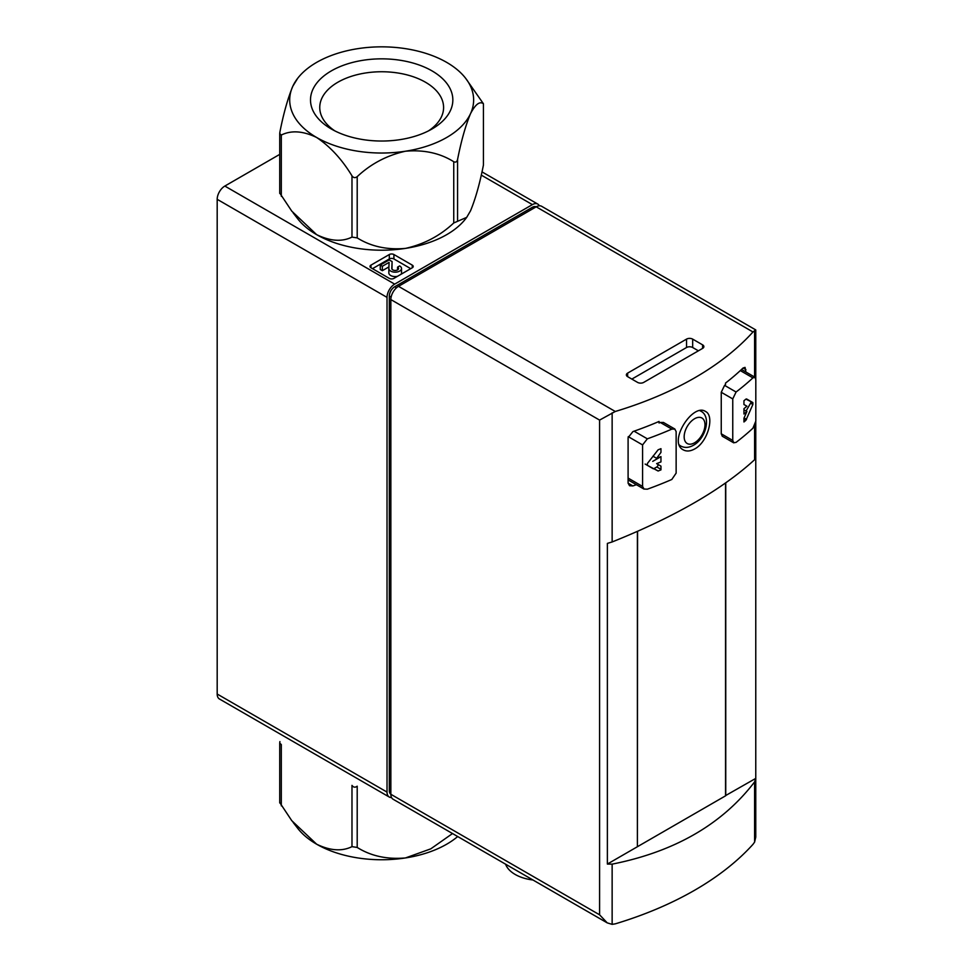 <?xml version="1.0" encoding="UTF-8"?>
<svg xmlns="http://www.w3.org/2000/svg" width="973" height="973" viewBox="0 0 973 973"><rect width="100%" height="100%" fill="white"/><g stroke="black" fill="none" stroke-linecap="round" stroke-linejoin="round"><path stroke-width="1.46" d="M279.725 154.379L224.836 186.062A10.825 6.252 120 0 0 217.186 199.319L217.186 694.029A10.825 6.252 120 0 0 219.424 698.979L389.273 797.033A10.825 6.252 120 0 0 391.535 797.532M725.554 795.61L755.766 778.388L755.766 457.724L754.598 459.718C722.136 489.492 674.642 516.906 612.139 541.961L607.371 543.396L607.371 864.06L725.749 795.719L725.749 482.888M607.371 864.06L612.139 864.146L612.139 924.35L615.277 923.851A324.581 187.4 0 0 0 752.98 844.345L754.598 842.107L755.766 837.121L755.766 421.893M736.087 392.01L732.754 398.918L732.754 440.441L733.764 442.776L736.087 442.362A329.993 190.513 0 0 0 752.907 428.229L755.814 421.066L755.814 379.555L754.939 377.293L752.907 377.877A329.993 190.513 180 0 1 736.087 392.01L724.569 385.369L721.248 392.277L721.248 433.8L722.258 436.135M745.914 372.002L745.063 367.393L743.068 368.001A324.581 187.4 180 0 1 725.505 383.094L725.505 384.639A324.581 187.4 180 0 1 724.569 385.369M647.337 438.823L642.581 444.916L642.581 486.439L644.029 489.03L647.337 489.188A329.993 190.513 0 0 0 671.82 479.47L676.138 473.133L676.138 431.611L674.836 429.105L671.82 429.117A329.993 190.513 180 0 1 647.337 438.823L634.092 431.185M663.331 422.464L660.302 422.464A324.581 187.4 180 0 1 659.049 423L659.049 421.455A324.581 187.4 180 0 1 632.9 431.598L628.096 437.655L628.096 483.155L629.555 485.746L632.9 485.928A324.581 187.4 0 0 0 636.403 484.7M612.139 924.35L607.237 922.878L599.587 914.802L599.587 420.093L615.277 411.482A324.581 187.4 0 0 0 752.98 331.975L755.766 329.932L755.766 378.825M694.698 448.942C708.016 441.912 714.827 415.739 705.522 411.47C692.776 402.591 667.49 442.253 683.338 449.891C686.597 451.63 690.38 451.314 694.698 448.942M612.139 864.146C674.642 851.716 722.136 824.301 754.598 781.903L755.766 778.388M702.603 344.856L692.667 339.115A4.33 2.493 0 0 0 686.537 339.115L627.634 373.121A4.33 2.493 0 0 0 626.369 374.897A4.33 2.493 0 0 0 627.634 376.66L637.583 382.401A4.33 2.493 0 0 0 643.7 382.401L702.603 348.395A4.33 2.493 0 0 0 703.88 346.619A4.33 2.493 0 0 0 702.603 344.856L702.603 348.395M755.766 329.932L541.62 206.288A10.825 6.252 120 0 0 536.208 206.823L398.504 286.33A10.825 6.252 120 0 0 390.854 299.587L390.854 794.284A10.825 6.252 120 0 0 393.092 799.234L607.237 922.878M637.388 846.741L637.388 531.416M656.629 458.332A329.993 190.513 0 0 0 660.959 456.617L660.959 461.92A329.993 190.513 180 0 1 656.629 463.635L660.959 466.14L660.959 469.874A329.993 190.513 180 0 1 658.113 471.005L647.398 465.362L647.398 463.489L658.113 449.806A329.993 190.513 0 0 0 660.959 448.675L660.959 452.409L656.629 458.332L652.944 456.203M743.944 418.232L746.899 411.506A329.993 190.513 180 0 1 743.944 414.012L743.944 408.709A329.993 190.513 0 0 0 746.899 406.203L743.944 404.5L743.944 400.767A329.993 190.513 0 0 0 745.902 399.112L752.871 402.591L752.871 404.464L745.902 420.312A329.993 190.513 180 0 1 743.944 421.966L743.944 418.232M698.395 350.815L692.667 347.507A4.33 2.493 0 0 0 686.537 347.507L631.842 379.093M536.135 206.872A7.577 4.379 120 0 0 532.389 207.273L394.673 286.78A7.577 4.379 120 0 0 389.322 296.047L389.322 790.757A7.577 4.379 120 0 0 390.854 794.199M539.358 205.79A10.825 6.252 120 0 0 537.789 204.087A10.825 6.252 120 0 0 532.389 204.622L394.673 284.128A10.825 6.252 120 0 0 387.023 297.373L387.023 792.083A10.825 6.252 120 0 0 389.273 797.033M412.272 265.13L393.907 254.525A3.247 1.873 0 0 0 389.322 254.525L370.956 265.13A3.247 1.873 0 0 0 370.008 266.456A3.247 1.873 0 0 0 370.956 267.782L389.322 278.387A3.247 1.873 0 0 0 393.907 278.387L412.272 267.782A3.247 1.873 0 0 0 413.221 266.456A3.247 1.873 0 0 0 412.272 265.13L412.272 267.782M532.949 879.981A35.162 20.299 180 0 1 505.595 864.194M637.388 846.522L637.583 531.331M725.554 795.829L725.554 483.022M645.123 464.048L653.151 468.694A1.618 0.937 120 0 0 653.965 468.609L656.836 466.955A1.618 0.937 120 0 0 657.894 465.52A1.618 0.937 120 0 0 657.651 464.218L656.629 463.635M652.725 461.372L660.959 456.617M657.651 464.218L660.959 466.14L657.651 464.218M746.06 411.02L750.609 403.15A1.618 0.937 120 0 0 750.609 401.277L752.871 402.591M750.609 401.277L746.546 398.942M743.944 409.803L746.899 411.506M410.74 268.67L393.907 258.952A3.247 1.873 0 0 0 389.322 258.952L372.489 268.67M388.847 268.597L388.847 272.841A6.325 3.649 0 0 0 388.847 272.927A6.325 3.649 0 0 0 397.458 276.332M401.083 274.24A6.325 3.649 0 0 0 401.508 272.927L401.508 268.512A6.325 3.649 0 0 0 399.648 265.921L397.556 267.137L397.556 269.886M391.803 268.56L391.803 268.463A3.381 1.946 0 0 0 391.803 268.512L392.095 261.567L389.212 259.9L380.261 265.07L380.261 269.485L382.34 270.689L388.908 266.894M391.961 269.107L392.095 261.567M380.261 265.07L382.34 266.274L389.103 262.369L388.847 268.426A6.325 3.649 0 0 0 388.847 268.512A6.325 3.649 0 0 0 395.172 272.16A6.325 3.649 0 0 0 401.508 268.512M391.803 268.512A3.381 1.946 0 0 0 395.172 270.458A3.381 1.946 0 0 0 398.553 268.512A3.381 1.946 0 0 0 397.556 267.137M382.34 270.689L382.34 266.274M432 70.883A71.175 41.097 180 0 1 432 128.995A71.175 41.097 180 0 1 331.343 128.995A71.175 41.097 180 0 1 331.343 70.883A71.175 41.097 180 0 1 432 70.883M297.714 78.266L292.837 86.196C287.911 98.042 283.593 113.318 279.908 132.024L279.725 133.544L281.306 135.04C291.304 130.114 303.077 130.929 316.639 137.485A91.961 53.089 0 0 0 405.473 151.216A91.961 53.089 0 0 0 470.506 113.683A91.961 53.089 0 0 0 465.617 78.266A91.961 53.089 0 0 0 446.704 62.394A91.961 53.089 0 0 0 357.869 48.65A91.961 53.089 0 0 0 297.714 78.266A91.961 53.089 0 0 0 292.837 86.196A91.961 53.089 0 0 0 316.639 137.485C330.139 146.522 341.924 159.304 351.983 175.845C353.479 177.901 355.218 178.168 357.2 176.648C370.871 163.817 386.962 155.352 405.473 151.216C423.875 149.599 439.966 153.089 453.746 161.713C455.68 162.625 456.957 161.895 457.565 159.511C461.226 140.903 465.544 125.626 470.506 113.683C475.432 104.269 479.75 100.973 483.435 103.77L483.435 165.021C479.774 183.629 475.456 198.906 470.506 210.849L466.687 217.38L453.746 222.963C440.076 235.794 423.985 244.272 405.473 248.395C387.072 250.025 370.981 246.522 357.2 237.899L351.983 237.096C341.985 242.022 330.2 241.207 316.639 234.651L291.803 211.177L279.908 193.274M483.435 165.021L483.435 103.77L465.617 78.266M293.116 212.844L297.714 218.791A91.961 53.089 0 0 0 316.639 234.651A91.961 53.089 0 0 0 405.473 248.395A91.961 53.089 0 0 0 465.617 218.791L466.699 217.393M334.846 130.881A61.919 35.746 180 0 1 319.752 107.492A61.919 35.746 180 0 1 357.979 74.471A61.919 35.746 180 0 1 425.456 82.218A61.919 35.746 180 0 1 443.591 107.492A61.919 35.746 180 0 1 428.497 130.881M457.687 836.537A91.961 53.089 180 0 1 405.473 857.943A91.961 53.089 180 0 1 316.639 844.199A91.961 53.089 180 0 1 297.714 828.327L293.116 822.392M452.518 833.545L430.759 848.857L405.473 857.943C387.072 859.573 370.981 856.07 357.2 847.447L351.983 846.644C341.985 851.57 330.2 850.755 316.639 844.199L291.803 820.713L279.908 802.822M279.908 741.572L279.725 743.092L281.306 744.588L281.306 805.839M351.983 846.644L351.983 785.393C353.479 787.437 355.218 787.716 357.2 786.196L357.2 847.447M679.531 445.318L680.686 445.987A20.129 11.615 -60 0 1 679.422 445.05M699.952 410.715A20.129 11.615 -60 0 1 700.815 411.129L700.061 410.691M752.907 377.877L740.307 370.591M671.82 429.117L660.302 422.464M754.598 330.601L754.598 377.013M754.598 425.785L754.598 459.718M612.139 412.856L612.139 541.961M754.598 781.903L754.598 842.107M752.98 331.975L536.208 206.823M615.277 411.482L398.504 286.33M599.587 420.093L390.854 299.587M599.587 914.802L390.854 794.284M745.914 369.643L743.068 368.001M632.9 485.928L628.096 483.155M732.754 398.918L721.248 392.277M732.754 440.441L721.248 433.8M642.581 444.916L628.23 436.634M642.581 486.439L628.096 478.071M694.576 442.776A14.717 8.489 -60 0 1 685.564 429.957A14.717 8.489 -60 0 1 703.588 419.558A14.717 8.489 -60 0 1 694.576 442.776M692.667 347.507L692.667 339.115M686.537 347.507L686.537 339.115M627.634 376.66L627.634 373.121M390.854 791.633L389.322 790.757M391.122 297.093L389.322 296.047M396.473 287.813L394.673 286.78M533.909 208.149L532.389 207.273M387.023 792.083L217.186 694.029M387.023 297.373L217.186 199.319M394.673 284.128L224.836 186.062M532.389 204.622L481.246 175.091M660.156 448.991L660.959 449.453M653.965 468.609L658.113 471.005M656.836 466.955L660.959 469.339M750.609 403.15L752.871 404.464M744.077 417.928L746.559 419.363M743.944 419.181L745.902 420.312M393.907 258.952L393.907 254.525M389.322 258.952L389.322 254.525M370.956 267.782L370.956 265.13M457.565 159.511L457.565 220.762M453.746 161.713L453.746 222.963M357.2 176.648L357.2 237.899M351.983 175.845L351.983 237.096M281.306 135.04L281.306 196.291M733.727 442.837L722.221 436.196M754.975 377.244L741.523 369.472M674.873 429.044L663.367 422.404M643.992 489.078L628.096 479.908M680.686 445.987C684.603 448.079 688.86 447.835 693.457 445.257C705.753 438.641 711.652 416.578 700.815 411.129M537.789 204.087L481.963 171.856M388.847 272.927L388.847 268.512M279.725 133.544L279.725 193.372M279.725 802.907L279.725 743.092"/></g></svg>
